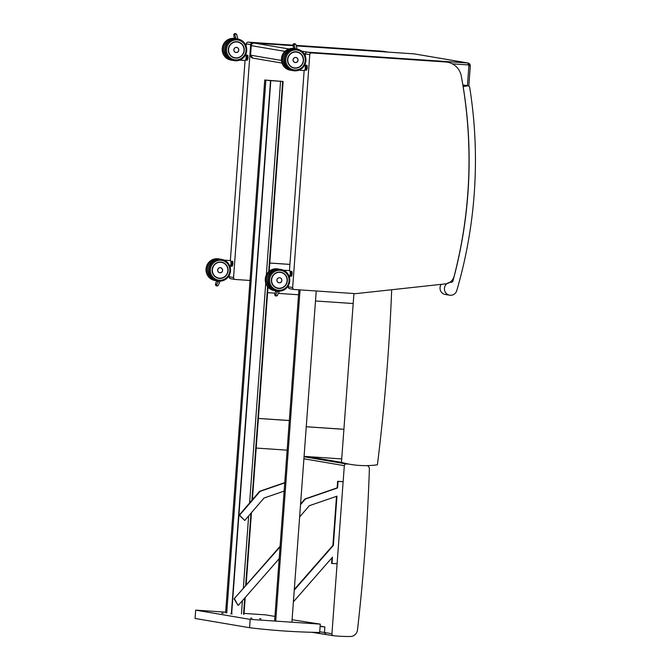 <?xml version="1.0" encoding="UTF-8"?>
<svg xmlns="http://www.w3.org/2000/svg" width="670" height="670" viewBox="0 0 670 670"><rect width="100%" height="100%" fill="white"/><g stroke="black" fill="none" stroke-linecap="round" stroke-linejoin="round"><path stroke-width="1" d="M305.378 53.901L309.766 54.647A1.859 1.801 -80.4 0 1 311.701 52.922L307.304 52.176A1.859 1.801 99.6 0 0 305.378 53.901L305.235 55.828M304.155 70.543L289.457 270.613M288.351 285.671L288.276 286.785A1.859 1.801 99.6 0 0 289.758 288.736L294.155 289.482A1.859 1.801 -80.4 0 1 292.664 287.531L288.276 286.785M309.766 54.647L292.664 287.531M294.155 289.482A1.859 1.801 -80.4 0 0 294.331 289.507L354.824 293.594A10.209 9.908 99.6 0 0 356.524 293.56L445.491 283.887A10.209 9.908 99.6 0 0 454.118 276.291A448.088 434.972 99.6 0 0 456.044 268.637L458.054 259.977A448.088 434.972 99.6 0 0 466.982 203.261L467.786 193.714A448.088 434.972 99.6 0 0 468.908 149.996L468.548 139.318A448.088 434.972 99.6 0 0 461.287 76.087A17.629 17.11 99.6 0 0 447.409 62.184L443.021 61.439A17.629 17.11 99.6 0 0 441.354 61.246L307.304 52.176M447.409 62.184A17.629 17.11 99.6 0 0 445.751 61.992L311.701 52.922M246.267 43.868L250.664 44.614A1.859 1.801 -80.4 0 1 252.598 42.888L248.202 42.143A1.859 1.801 99.6 0 0 246.267 43.868L246.108 46.071M245.053 60.493L230.354 260.563M229.274 275.337L229.165 276.752A1.859 1.801 99.6 0 0 230.656 278.703L235.053 279.449A1.859 1.801 -80.4 0 1 233.562 277.497L229.165 276.752M250.664 44.614L233.562 277.497M382.252 51.205L386.649 51.95A17.629 17.11 99.6 0 1 388.123 52.118L383.91 51.406A17.629 17.11 99.6 0 0 382.252 51.205L296.123 45.384M293.091 45.175L248.202 42.143M250.019 280.47L235.22 279.465A1.859 1.801 -80.4 0 1 235.053 279.449M386.649 51.95L296.257 45.836M293.15 45.627L252.598 42.888M225.664 612.162L195.682 610.135L195.07 618.46L249.567 627.715A705.996 685.326 99.6 0 0 319.665 632.455L320.277 624.13L292.757 619.842A22.998 0.536 -175.8 0 1 292.078 619.784M274.934 616.433L265.789 614.876L244.056 613.41M249.567 627.715L250.178 619.39L320.277 624.13M195.682 610.135L250.178 619.39M232.13 613.938L230.698 613.804L232.13 613.938M261.024 618.846L259.591 618.712L261.024 618.846M252.029 618.234L250.605 618.1L252.029 618.234M223.144 613.326L221.711 613.201L223.144 613.326M307.622 456.613L341.466 462.359A93.7 90.953 99.6 0 0 350.51 464.385A93.7 90.953 99.6 0 0 377.411 464.804A2041.029 1981.257 99.6 0 0 391.69 289.741M341.466 462.359L353.928 293.535M303.904 458.799L344.321 465.667L331.935 633.745A1.859 1.801 -80.4 0 0 333.534 635.713A150.516 146.11 99.6 0 0 350.36 636.5A7.42 7.202 -80.4 0 0 357.537 629.574A1970.118 1912.431 99.6 0 0 369.379 469.226A3.71 3.601 -80.4 0 0 367.319 465.617M344.321 465.667A1.859 1.801 -80.4 0 1 346.256 463.942L348.919 464.117M311.902 632.296L325.838 634.406M325.905 634.415L324.464 632.455L319.716 631.818M311.784 632.287L333.425 635.696M320.134 626.132L324.875 626.936L324.464 632.455M320.109 626.5L324.875 626.936M463.163 86.631A445.424 432.385 -80.4 0 1 452.937 280.965A1.859 1.801 -80.4 0 1 451.094 282.33A6.491 6.306 99.6 0 0 444.453 288.117A6.491 6.306 99.6 0 0 456.756 290.638A451.923 438.682 99.6 0 0 469.687 87.326A1.859 1.801 99.6 0 0 467.61 85.819L463.112 86.623M449.637 295.21L445.24 294.465A6.491 6.306 -80.4 0 1 441.187 284.356M462.869 85.14L463.213 85.073A1.859 1.801 -80.4 0 1 463.824 85.073L468.213 85.819M277.882 291.149L275.73 294.758L274.717 294.582L275.613 291.358L276.224 291.308M277.439 290.956L276.618 291.534L276.819 290.981A10.955 10.636 -80.4 0 1 268.201 278.402A10.955 10.636 -80.4 0 1 280.521 269.382L280.956 269.457A10.955 10.636 99.6 0 0 268.637 278.477A10.955 10.636 99.6 0 0 278.326 291.182A10.955 10.636 99.6 0 0 289.691 281.509A10.955 10.636 99.6 0 0 280.956 269.457C287.145 270.797 290.001 275.194 289.524 282.639C287.815 288.284 284.08 291.132 278.326 291.182L276.852 290.989C270.663 289.641 267.816 285.244 268.293 277.799C270.437 271.568 274.516 268.762 280.521 269.382M275.73 294.758L276.568 296.023L277.347 295.612L279.005 292.061L278.804 291.207M274.717 294.582L275.253 295.797L276.568 296.023M275.613 291.358L275.906 290.78M270.06 288.1L270.052 286.701M271.325 270.789L272.631 271.224M271.593 288.36L269.909 288.184L270.052 286.693M272.983 270.981A10.695 10.385 -80.4 0 0 272.866 271.057L272.648 270.94A10.879 10.561 99.6 0 1 278.527 269.24M281.417 281.702A2.563 2.487 -80.4 0 1 276.919 279.859A2.563 2.487 -80.4 0 1 281.777 279.599M290.244 271.526A2.504 0.595 93.9 0 1 290.395 271.3L290.889 271.283A2.613 0.628 -86.1 0 1 291.073 271.886L291.969 271.945L292.045 273.377L291.149 273.31L290.931 271.945L291.149 273.31A2.613 0.628 -86.1 0 1 291.065 274.407L291.961 274.466L291.668 275.814L290.772 275.747L290.931 274.357L290.772 275.747A2.613 0.628 -86.1 0 1 290.504 276.241L291.4 276.308A2.613 0.628 93.9 0 0 291.668 275.814L291.961 274.466A2.613 0.628 93.9 0 0 292.045 273.377L291.969 271.945A2.613 0.628 93.9 0 0 291.785 271.342L291.885 271.467A2.504 0.595 -86.1 0 1 292.045 271.978L291.869 271.4M290.646 275.663A2.504 0.595 93.9 0 1 290.395 276.124L290.127 276.157M289.976 275.78L290.127 275.94A2.295 0.544 -86.1 0 0 290.922 274.022A2.295 0.544 -86.1 0 0 290.562 271.425A2.295 0.544 -86.1 0 0 290.428 271.467L290.261 271.601M294.632 48.843L294.49 48.139L295.219 48.843A0.93 0.905 -80.4 0 0 295.328 48.868L295.604 48.918M294.557 48.734L294.055 48.072L294.557 48.734M294.172 48.675L293.477 48.173L293.008 44.48L293.954 43.575L295.805 44.279L296.911 48.056L295.805 44.279M293.066 44.714L294.071 44.89L295.252 43.793M294.49 48.139L295.847 48.935M296.4 49.002L296.911 48.056M287.773 68.022L286.09 67.854L286.232 66.372L286.232 67.762M287.505 50.459L288.82 50.61A10.879 10.561 99.6 0 1 294.708 48.902M294.18 48.743A10.879 10.561 99.6 0 0 293.435 48.717L294.113 48.835A10.879 10.561 -80.4 0 1 295.353 48.91M297.07 61.992A2.563 2.487 -80.4 0 1 293.091 59.571A2.563 2.487 -80.4 0 1 297.647 58.608M306.064 68.24L307.095 68.357L306.801 69.697L305.905 69.63L306.198 68.29A2.613 0.628 -86.1 0 0 306.282 67.193L306.198 65.769L307.095 65.828L307.178 67.26L306.14 67.226A2.504 0.595 93.9 0 1 306.064 68.24L305.905 69.63A2.613 0.628 -86.1 0 1 305.637 70.132L306.533 70.191A2.613 0.628 93.9 0 0 306.801 69.697L306.617 70.157M305.771 69.546A2.504 0.595 93.9 0 1 305.528 70.007L305.235 70.04M305.378 65.409A2.504 0.595 93.9 0 1 305.52 65.191L306.014 65.166A2.613 0.628 -86.1 0 1 306.198 65.769L306.14 67.226M305.11 69.663L305.26 69.822A2.295 0.544 -86.1 0 0 305.361 69.881A2.295 0.544 -86.1 0 0 306.081 67.41A2.295 0.544 -86.1 0 0 305.562 65.35L305.386 65.493M307.002 65.283L307.27 67.293A2.504 0.595 -86.1 0 1 307.187 68.315L307.095 68.357A2.613 0.628 93.9 0 0 307.178 67.26L307.095 65.828A2.613 0.628 93.9 0 0 306.919 65.224L307.011 65.35A2.504 0.595 -86.1 0 1 307.17 65.861M218.646 281.09L216.494 284.7L215.48 284.524L216.377 281.3L217.155 280.839M218.202 280.897L217.382 281.475L217.583 280.923M216.494 284.7L217.331 285.964L218.11 285.554L219.768 282.003L219.567 281.149M215.48 284.524L216.016 285.738L217.331 285.964M216.377 281.3L216.67 280.722M210.824 278.042L210.816 276.643L210.673 278.125L212.13 278.377A10.879 10.561 99.6 0 0 215.69 280.412M212.089 260.731L213.395 261.166M213.747 260.923A10.695 10.385 -80.4 0 0 213.63 260.998L213.412 260.881A10.879 10.561 99.6 0 1 219.291 259.181M222.18 271.643A2.563 2.487 -80.4 0 1 217.683 269.801A2.563 2.487 -80.4 0 1 222.541 269.541M231.008 261.467A2.504 0.595 93.9 0 1 231.158 261.241L231.653 261.225A2.613 0.628 -86.1 0 1 231.837 261.828L232.733 261.886L232.808 263.318L231.912 263.251L231.694 261.886L231.912 263.251A2.613 0.628 -86.1 0 1 231.828 264.349L232.725 264.407L232.431 265.755L231.535 265.689L231.694 264.298L231.535 265.689A2.613 0.628 -86.1 0 1 231.267 266.183L232.163 266.25A2.613 0.628 93.9 0 0 232.431 265.755L232.247 266.216M231.41 265.605A2.504 0.595 93.9 0 1 231.158 266.065L231.234 266.174M230.74 265.722L230.89 265.881A2.295 0.544 -86.1 0 0 231.686 263.963A2.295 0.544 -86.1 0 0 231.326 261.367A2.295 0.544 -86.1 0 0 231.192 261.409L231.024 261.543M232.817 264.374L232.725 264.407A2.613 0.628 93.9 0 0 232.808 263.318L232.733 261.886A2.613 0.628 93.9 0 0 232.549 261.283L232.649 261.409A2.504 0.595 -86.1 0 1 232.808 261.92L232.9 263.352A2.504 0.595 -86.1 0 1 232.817 264.374M235.396 38.785L235.245 38.081L235.982 38.785A0.93 0.905 -80.4 0 0 236.091 38.81L236.368 38.86M235.321 38.676L234.818 38.014L235.321 38.676M234.935 38.617L234.24 38.115L233.771 34.421L234.718 33.517L236.569 34.22L237.674 37.997L236.569 34.22M233.83 34.656L234.835 34.832L236.016 33.735M235.245 38.081L236.611 38.877M237.163 38.944L237.674 37.997M228.537 57.963L226.854 57.796L226.996 56.313L226.996 57.704M228.269 40.401L229.584 40.552A10.879 10.561 99.6 0 1 235.472 38.843M234.944 38.684A10.879 10.561 99.6 0 0 234.198 38.659L234.877 38.776A10.879 10.561 -80.4 0 1 236.116 38.852M237.833 51.933A2.563 2.487 -80.4 0 1 233.855 49.513A2.563 2.487 -80.4 0 1 238.411 48.55M246.828 58.181L247.858 58.298L247.565 59.638L246.669 59.571L246.962 58.231A2.613 0.628 -86.1 0 0 247.046 57.134L246.962 55.71L247.858 55.769L247.942 57.201L246.903 57.168A2.504 0.595 93.9 0 1 246.828 58.181L246.669 59.571A2.613 0.628 -86.1 0 1 246.401 60.074L247.297 60.133A2.613 0.628 93.9 0 0 247.565 59.638L247.942 58.282M246.535 59.488A2.504 0.595 93.9 0 1 246.292 59.948L246.367 60.066M246.141 55.35A2.504 0.595 93.9 0 1 246.284 55.133L246.778 55.108A2.613 0.628 -86.1 0 1 246.962 55.71L246.903 57.168M245.873 59.605L246.024 59.764A2.295 0.544 -86.1 0 0 246.125 59.823A2.295 0.544 -86.1 0 0 246.845 57.352A2.295 0.544 -86.1 0 0 246.326 55.292L246.15 55.426M247.381 60.099L247.858 58.298A2.613 0.628 93.9 0 0 247.942 57.201L247.858 55.769A2.613 0.628 93.9 0 0 247.682 55.166L247.774 55.292A2.504 0.595 -86.1 0 1 247.934 55.803L247.95 58.265A2.504 0.595 -86.1 0 0 248.026 57.243M270.529 80.635L283.117 81.48L264.742 80.015L270.529 80.635L231.401 613.419M265.856 80.207L226.728 612.991M270.806 80.643L231.686 613.427M280.579 81.095L266.342 274.968M265.747 283.117L249.6 502.977M248.645 515.933L243.336 588.294M242.423 600.672L241.451 613.888M282.665 81.455L268.695 271.719M267.598 286.651L251.912 500.289M250.957 513.245L245.639 585.664M244.734 598.034L243.537 614.239M283.117 81.48L269.181 271.283M268.008 287.145L252.406 499.719M251.451 512.667L246.133 585.094M245.22 597.472L243.989 614.273M264.742 80.015L225.614 612.799M274.599 621.04L298.921 289.817M291.902 622.212L316.223 290.989L315.495 300.981L353.191 303.527M275.722 621.115L300.051 289.892M341.717 458.917L304.079 456.37L306.257 426.773L343.903 429.319M343.903 429.277L306.257 426.731M287.145 450.156L256.191 448.062M289.323 420.509L258.369 418.415M289.323 420.559L258.369 418.465M298.56 294.758L278.385 293.393M275.077 293.167L267.606 292.664M289.917 264.382L269.784 263.017M289.917 264.424L269.784 263.067M294.306 589.458L332.906 545.372L336.516 496.336M299.632 516.964L309.314 505.708L336.977 496.177L333.342 545.439L294.264 590.086M333.342 545.439L332.906 545.372M300.587 504.007L304.917 498.974L337.144 487.869L337.621 481.311L343.141 481.688M343.141 481.73L338.065 481.387L337.579 487.944L305.353 499.05L300.537 504.652M305.353 499.05L304.917 498.974M337.579 487.944L337.144 487.869M338.065 481.387L337.621 481.311M293.401 601.827L332.479 557.189L332.01 563.512L331.575 563.437L331.993 557.75M332.01 563.512L337.102 563.705M280.043 546.938L234.09 598.854L280.085 546.31M284.75 482.869L260.094 491.361L239.567 515.23L244.751 520.464L264.047 498.019L284.139 491.102M244.751 520.464L239.123 515.155L259.65 491.286L284.767 482.635M239.567 515.23L239.123 515.155M260.094 491.361L259.65 491.286M234.525 598.93L237.959 605.194L234.09 598.854M238.403 605.27L279.181 558.688M441.354 61.246L445.751 61.992M414.119 53.876A1.859 0.444 93.9 0 1 414.127 53.876A2.78 2.705 -80.4 0 1 414.403 53.91L414.127 53.876A1.859 0.444 93.9 0 1 414.135 53.876L467.752 62.98A1.859 0.444 93.9 0 1 468.054 64.906A0.93 0.905 -80.4 0 1 468.883 65.895L470.24 65.936A2.78 2.705 99.6 0 0 467.752 62.98L307.764 52.16A1.859 0.444 93.9 0 1 307.848 52.21M281.459 60.434L250.505 55.166L252.791 58.114A2.78 2.705 -80.4 0 1 250.555 55.183L251.258 45.652A2.78 2.705 -80.4 0 1 254.156 43.056A1.859 0.444 93.9 0 1 254.148 43.056A1.859 0.444 93.9 0 1 254.156 43.056L293.159 45.694L254.148 43.056C252.464 43.114 251.484 43.969 251.2 45.635L250.555 55.166M296.282 45.912L414.135 53.876L296.282 45.912M305.311 54.806L304.85 54.957M452.334 63.843L468.054 64.906M301.751 51.138L307.764 52.16A2.78 2.705 99.6 0 0 307.279 52.176M305.763 52.88A2.78 2.705 99.6 0 0 304.867 54.756L304.741 54.731M251.258 45.652L284.892 51.364M288.904 48.96L254.156 43.056M468.883 65.895L467.434 85.685M331.935 633.745L324.464 632.472M346.256 463.942L304.054 456.772M450.072 282.154L451.094 282.33M451.681 280.747L452.937 280.965M463.213 85.073L467.61 85.819M285.981 275.764A8.174 7.94 -80.4 0 1 277.966 288.351C272.991 286.953 270.898 283.552 271.685 278.167C273.243 273.837 276.249 271.861 280.705 272.238C284.641 272.858 286.819 275.722 287.237 280.805A8.166 7.923 99.6 0 0 285.462 275.035M278.745 288.502A8.224 7.99 99.6 0 0 286.551 276.66A8.224 7.99 99.6 0 0 272.74 275.73A8.224 7.99 99.6 0 0 278.745 288.502M278.611 290.294A10.033 9.74 -80.4 0 1 271.3 274.725A10.033 9.74 -80.4 0 1 288.125 275.864A10.033 9.74 -80.4 0 1 278.611 290.294M277.187 291.626L276.618 291.534M271.199 270.697A10.879 10.561 -80.4 0 1 278.62 269.131L271.191 270.697L271.099 272.548L271.191 270.697M274.976 290.596A10.879 10.561 -80.4 0 1 269.909 288.184L275.63 290.705M271.384 288.234L271.367 288.435A10.879 10.561 99.6 0 0 274.926 290.47M289.675 270.621A3.032 0.729 93.9 0 1 289.691 270.63A3.032 0.729 93.9 0 1 290.185 273.737A3.032 0.729 93.9 0 1 289.264 276.677A3.032 0.729 93.9 0 1 289.247 276.668L289.264 276.677C289.792 277.263 290.144 275.697 290.311 271.978L289.675 270.621L283.444 270.203M289.541 276.484A2.848 0.678 -86.1 0 0 290.328 273.703A2.848 0.678 -86.1 0 0 289.917 270.847M278.737 282.757L279.189 282.815A2.554 2.479 99.6 0 0 281.835 280.562A2.554 2.479 99.6 0 0 279.809 277.757A2.554 2.479 99.6 0 0 276.936 279.859A2.554 2.479 99.6 0 0 279.189 282.815C283.033 282.941 282.078 277.899 279.809 277.757L279.591 277.723M279.206 282.782A2.513 2.437 -80.4 0 1 277.372 278.879A2.513 2.437 -80.4 0 1 281.584 279.164A2.513 2.437 -80.4 0 1 279.206 282.782M269.993 287.279A10.033 9.74 -80.4 0 1 271.149 271.559M274.08 290.52A10.955 10.636 -80.4 0 1 265.429 277.933A10.955 10.636 -80.4 0 1 277.748 268.913L278.192 268.988A10.955 10.636 99.6 0 0 265.873 278.008A10.955 10.636 99.6 0 0 275.697 290.721L274.08 290.52C267.899 289.172 265.044 284.775 265.521 277.33C267.673 271.099 271.752 268.293 277.748 268.913M279.34 269.248A10.955 10.636 99.6 0 0 278.192 268.988L279.348 269.248M271.4 279.993A8.166 7.923 99.6 0 0 277.958 288.318A8.166 7.923 99.6 0 0 287.237 280.797C286.542 285.839 283.452 288.343 277.958 288.318L277.229 288.192M287.095 280.797A7.981 7.747 -80.4 0 1 275.002 286.902A7.981 7.747 -80.4 0 1 276.007 273.125A7.981 7.747 -80.4 0 1 287.095 280.797M290.763 271.392A2.504 0.595 93.9 0 1 290.931 271.945M291.014 273.343A2.504 0.595 93.9 0 1 290.931 274.357M292.053 274.432A2.504 0.595 -86.1 0 0 292.128 273.419L291.768 275.764M286.165 66.95A10.033 9.74 -80.4 0 1 287.321 51.221M293.72 48.558A10.955 10.636 99.6 0 0 281.97 58.206A10.955 10.636 99.6 0 0 291.869 70.392L290.261 70.183A10.955 10.636 -80.4 0 1 281.526 58.131A10.955 10.636 -80.4 0 1 293.686 48.533M294.071 48.207L294.205 48.835L293.485 47.972M294.071 44.89L295.06 48.24M287.556 67.896L287.539 68.097A10.879 10.561 99.6 0 0 291.098 70.132M287.363 50.359L287.271 52.218L287.371 50.359A10.879 10.561 -80.4 0 1 294.172 48.709M291.149 70.258A10.879 10.561 -80.4 0 1 286.09 67.854L291.81 70.367M304.925 64.563A3.032 0.729 93.9 0 1 305.302 67.846A3.032 0.729 93.9 0 1 304.389 70.559A3.032 0.729 93.9 0 1 304.373 70.551L305.21 69.303C305.528 65.593 305.403 63.993 304.833 64.513M304.666 70.367A2.848 0.678 -86.1 0 0 305.453 67.595A2.848 0.678 -86.1 0 0 305.051 64.73M293.678 48.759A10.846 10.527 -80.4 0 1 294.189 48.784M294.926 62.477L295.361 62.536A2.554 2.479 99.6 0 0 298.008 60.283A2.554 2.479 99.6 0 0 295.972 57.478A2.554 2.479 99.6 0 0 293.108 59.58A2.554 2.479 99.6 0 0 295.361 62.536C299.205 62.662 298.25 57.612 295.972 57.478L295.78 57.444M295.37 62.503A2.513 2.446 -80.4 0 1 293.535 58.6A2.513 2.446 -80.4 0 1 297.756 58.885A2.513 2.446 -80.4 0 1 295.37 62.503M300.637 66.146A8.166 7.923 99.6 0 0 296.86 51.933L296.115 51.808C285.37 52.319 284.675 65.752 294.138 68.022A8.174 7.94 -80.4 0 1 287.623 59.027A8.174 7.94 -80.4 0 1 302.991 57.134A8.174 7.94 -80.4 0 1 301.525 65.233M296.123 51.758A8.224 7.99 99.6 0 0 288.318 63.591A8.224 7.99 99.6 0 0 302.12 64.529A8.224 7.99 99.6 0 0 296.123 51.758M296.257 49.957A10.033 9.74 -80.4 0 1 303.569 65.534A10.033 9.74 -80.4 0 1 286.735 64.395A10.033 9.74 -80.4 0 1 296.257 49.957M296.106 48.994A10.955 10.636 99.6 0 0 284.733 58.675A10.955 10.636 99.6 0 0 293.468 70.727A10.955 10.636 99.6 0 0 305.788 61.707A10.955 10.636 99.6 0 0 296.106 48.994M295.663 48.927A10.955 10.636 -80.4 0 1 296.693 49.044L297.137 49.119C303.007 50.518 305.93 54.513 305.897 61.104C303.895 68.29 299.75 71.497 293.468 70.727L293.024 70.651A10.955 10.636 -80.4 0 1 284.298 58.6A10.955 10.636 -80.4 0 1 295.663 48.927M294.13 68.03C299.624 68.064 302.714 65.559 303.409 60.518C302.991 55.434 300.805 52.578 296.86 51.933A8.166 7.923 99.6 0 0 287.614 59.178M303.267 60.518A7.981 7.747 -80.4 0 1 291.165 66.623A7.981 7.747 -80.4 0 1 292.179 52.838A7.981 7.747 -80.4 0 1 303.267 60.518M305.889 65.275A2.504 0.595 93.9 0 1 306.064 65.828M226.745 265.705A8.174 7.94 -80.4 0 1 218.73 278.293C213.755 276.894 211.661 273.494 212.449 268.109C214.006 263.779 217.013 261.803 221.469 262.179M219.509 278.444A8.224 7.99 99.6 0 0 227.314 266.601A8.224 7.99 99.6 0 0 213.504 265.672A8.224 7.99 99.6 0 0 219.509 278.444M218.303 278.209A8.174 7.94 99.6 0 0 218.621 278.243L217.876 278.151M219.375 280.236A10.033 9.74 -80.4 0 1 212.063 264.667A10.033 9.74 -80.4 0 1 228.889 265.806A10.033 9.74 -80.4 0 1 219.375 280.236M217.616 280.931A10.955 10.636 -80.4 0 1 208.965 268.343A10.955 10.636 -80.4 0 1 221.284 259.323L221.72 259.399A10.955 10.636 99.6 0 0 209.4 268.419A10.955 10.636 99.6 0 0 219.09 281.124A10.955 10.636 99.6 0 0 230.455 271.451A10.955 10.636 99.6 0 0 221.72 259.399C227.909 260.739 230.765 265.136 230.287 272.581C228.579 278.226 224.844 281.073 219.09 281.124L217.616 280.931C211.427 279.583 208.579 275.186 209.057 267.74C211.201 261.509 215.279 258.704 221.284 259.323M217.951 281.567L217.382 281.475M211.862 262.498L211.955 260.638A10.879 10.561 -80.4 0 1 219.383 259.072L211.955 260.638L211.862 262.489M215.74 280.537A10.879 10.561 -80.4 0 1 210.673 278.125L216.393 280.646M230.438 260.563A3.032 0.729 93.9 0 1 230.455 260.571A3.032 0.729 93.9 0 1 230.949 263.678A3.032 0.729 93.9 0 1 230.028 266.618A3.032 0.729 93.9 0 1 230.011 266.61L230.003 266.61C230.555 267.204 230.907 265.638 231.075 261.92L230.438 260.563L224.207 260.144M230.304 266.425A2.848 0.678 -86.1 0 0 231.091 263.645A2.848 0.678 -86.1 0 0 230.681 260.789M219.5 272.698L219.953 272.757A2.554 2.479 99.6 0 0 222.599 270.504A2.554 2.479 99.6 0 0 220.572 267.698A2.554 2.479 99.6 0 0 217.7 269.801A2.554 2.479 99.6 0 0 219.953 272.757C223.797 272.883 222.842 267.841 220.572 267.698L220.355 267.665M219.969 272.724A2.513 2.437 -80.4 0 1 218.135 268.821A2.513 2.437 -80.4 0 1 222.348 269.106A2.513 2.437 -80.4 0 1 219.969 272.724M210.757 277.221A10.033 9.74 -80.4 0 1 211.913 261.501M214.844 280.462A10.955 10.636 -80.4 0 1 206.192 267.874A10.955 10.636 -80.4 0 1 218.512 258.854L218.956 258.93A10.955 10.636 99.6 0 0 206.636 267.95A10.955 10.636 99.6 0 0 216.46 280.663L214.844 280.462C208.663 279.114 205.807 274.717 206.285 267.271C208.437 261.04 212.516 258.235 218.512 258.854M220.103 259.19A10.955 10.636 99.6 0 0 218.956 258.93L220.112 259.19M212.164 269.935A8.166 7.923 99.6 0 0 218.722 278.259A8.166 7.923 99.6 0 0 226.226 264.977M227.859 270.739A7.981 7.747 -80.4 0 1 215.765 276.844A7.981 7.747 -80.4 0 1 216.77 263.067A7.981 7.747 -80.4 0 1 227.859 270.739M231.527 261.334A2.504 0.595 93.9 0 1 231.694 261.886M231.77 263.285A2.504 0.595 93.9 0 1 231.694 264.298M226.929 56.891A10.033 9.74 -80.4 0 1 228.085 41.163M234.483 38.5A10.955 10.636 99.6 0 0 222.733 48.148A10.955 10.636 99.6 0 0 232.632 60.334M232.641 60.334L231.024 60.124A10.955 10.636 -80.4 0 1 222.289 48.072A10.955 10.636 -80.4 0 1 234.45 38.475M234.835 38.148L234.969 38.776L234.24 37.914M234.835 34.832L235.823 38.182M228.319 57.838L228.303 58.039A10.879 10.561 99.6 0 0 231.862 60.074M235.555 38.743L228.135 40.3L228.034 42.16L228.135 40.3A10.879 10.561 -80.4 0 1 234.935 38.651M231.912 60.2A10.879 10.561 -80.4 0 1 226.854 57.796L232.574 60.308M245.689 54.505A3.032 0.729 93.9 0 1 246.066 57.788A3.032 0.729 93.9 0 1 245.153 60.501A3.032 0.729 93.9 0 1 245.136 60.493L245.974 59.245C246.292 55.535 246.166 53.935 245.597 54.454M245.429 60.308A2.848 0.678 -86.1 0 0 246.217 57.536A2.848 0.678 -86.1 0 0 245.815 54.672M234.441 38.701A10.846 10.527 -80.4 0 1 234.952 38.726M235.689 52.419L236.125 52.478A2.554 2.479 99.6 0 0 238.771 50.225A2.554 2.479 99.6 0 0 236.736 47.419A2.554 2.479 99.6 0 0 233.872 49.521A2.554 2.479 99.6 0 0 236.125 52.478C239.969 52.603 239.014 47.553 236.736 47.419L236.543 47.386M236.133 52.444A2.513 2.446 -80.4 0 1 234.299 48.541A2.513 2.446 -80.4 0 1 238.52 48.826A2.513 2.446 -80.4 0 1 236.133 52.444M241.401 56.087A8.166 7.923 99.6 0 0 237.624 41.875L236.878 41.749C226.133 42.26 225.438 55.694 234.902 57.963A8.174 7.94 -80.4 0 1 228.386 48.969A8.174 7.94 -80.4 0 1 243.754 47.076A8.174 7.94 -80.4 0 1 242.289 55.174M236.887 41.699A8.224 7.99 99.6 0 0 229.081 53.533A8.224 7.99 99.6 0 0 242.883 54.471A8.224 7.99 99.6 0 0 236.887 41.699M237.021 39.898A10.033 9.74 -80.4 0 1 244.332 55.476A10.033 9.74 -80.4 0 1 227.499 54.337A10.033 9.74 -80.4 0 1 237.021 39.898M236.87 38.935A10.955 10.636 99.6 0 0 225.497 48.617A10.955 10.636 99.6 0 0 234.232 60.669A10.955 10.636 99.6 0 0 246.552 51.649A10.955 10.636 99.6 0 0 236.87 38.935M236.477 38.868L236.418 38.86A10.955 10.636 -80.4 0 1 237.456 38.986L236.418 38.86A10.955 10.636 -80.4 0 0 225.061 48.541A10.955 10.636 -80.4 0 0 233.788 60.593C227.607 59.245 224.752 54.856 225.229 47.411C226.937 41.766 230.673 38.919 236.418 38.86L237.9 39.061C243.771 40.46 246.694 44.455 246.66 51.046C244.659 58.231 240.513 61.439 234.232 60.669L233.788 60.593M234.894 57.972C240.388 58.005 243.478 55.501 244.173 50.459C243.754 45.376 241.569 42.52 237.624 41.875A8.166 7.923 99.6 0 0 228.378 49.119M244.031 50.459A7.981 7.747 -80.4 0 1 231.929 56.556A7.981 7.747 -80.4 0 1 232.942 42.779A7.981 7.747 -80.4 0 1 244.031 50.459M246.652 55.216A2.504 0.595 93.9 0 1 246.828 55.769M414.403 53.91L468.012 63.014L470.298 65.953L468.816 86.036M252.791 58.114L282.011 63.072M350.51 464.385L304.071 456.505M277.882 288.301L277.112 288.209M277.347 295.612L279.005 292.061M275.646 291.14L274.625 294.808M279.281 269.248L278.62 269.131M290.42 271.224L290.144 271.735M290.043 276.099L289.859 275.504M291.76 275.764L291.484 276.274M292.053 272.003L292.137 273.41M293.929 48.575L292.891 48.449L293.929 48.575M292.941 48.458L292.891 48.449C287.137 48.508 283.41 51.355 281.693 56.992C281.216 64.437 284.072 68.834 290.261 70.183M293.008 44.48L293.477 48.173M287.371 50.359L294.792 48.801M304.389 70.559L298.929 70.191M295.855 48.977L293.443 48.717M295.713 48.927L295.654 48.918C289.909 48.977 286.174 51.825 284.465 57.469C283.988 64.915 286.844 69.303 293.024 70.651M304.984 69.387L305.168 69.981M305.277 65.618L305.553 65.107M307.27 67.293L307.187 68.323M218.11 285.554L219.768 282.003M216.41 281.082L215.388 284.75M220.045 259.19L219.383 259.072M221.452 262.163C225.405 262.799 227.582 265.663 228.001 270.747C227.306 275.78 224.216 278.284 218.722 278.259L217.993 278.134M231.184 261.166L230.907 261.677M230.807 266.04L230.622 265.446M232.817 264.382L232.9 263.352M232.817 261.937L232.632 261.342M234.693 38.517L233.654 38.391L234.693 38.517M233.704 38.399L233.654 38.391C227.901 38.45 224.174 41.297 222.457 46.934C221.979 54.379 224.835 58.776 231.024 60.124M233.771 34.421L234.24 38.115M245.153 60.501L239.692 60.133M236.619 38.919L234.207 38.659M245.748 59.329L245.932 59.923M246.041 55.56L246.317 55.049M247.766 55.225L247.95 55.819"/></g></svg>
